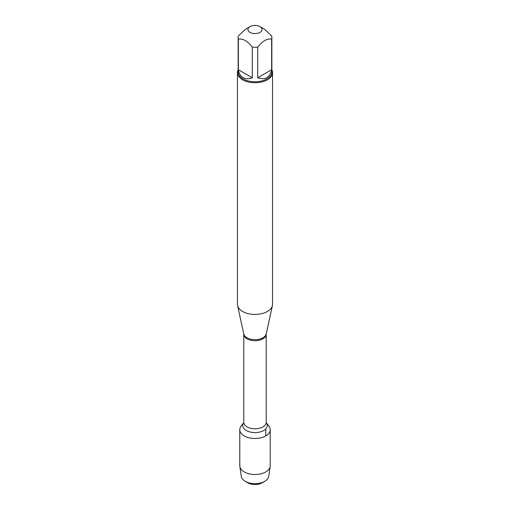 <?xml version="1.0" encoding="UTF-8"?>
<svg xmlns="http://www.w3.org/2000/svg" width="510" height="510" viewBox="0 0 510 510"><rect width="100%" height="100%" fill="white"/><g stroke="black" fill="none" stroke-linecap="round" stroke-linejoin="round"><path stroke-width="0.76" d="M237.45 72.611L237.45 304.291A17.55 10.136 0 0 0 237.583 305.56A17.55 10.136 0 0 0 242.588 311.457A17.55 10.136 0 0 0 260.693 313.88A17.55 10.136 0 0 0 272.416 305.56A17.55 10.136 0 0 0 272.55 304.291L272.55 72.611A17.55 10.136 180 0 1 261.719 81.976A17.55 10.136 180 0 1 242.588 79.777A17.55 10.136 180 0 1 237.45 72.611A17.55 10.136 180 0 1 238.151 69.774M266.277 422.739L268.891 426.118A15.217 8.785 180 0 1 255 438.492A15.217 8.785 180 0 1 241.109 426.118L243.723 422.739M271.849 69.774A17.55 10.136 180 0 1 272.55 72.611M250.015 32.391A7.044 4.067 0 0 0 259.985 32.391A7.044 4.067 0 0 0 259.985 26.641A7.044 4.067 0 0 0 256.135 25.5A7.044 4.067 0 0 0 250.015 26.641A7.044 4.067 0 0 0 250.015 32.391M257.709 77.775C265.315 80.236 269.956 77.552 271.632 69.736L257.709 77.775L257.709 47.124C262.35 41.093 266.991 38.416 271.632 39.085A16.849 9.728 0 0 0 271.849 37.517A16.849 9.728 0 0 0 271.632 35.955L264.671 29.344L259.985 26.641M271.632 69.736L271.632 39.085M250.015 26.641L245.329 29.344L238.368 35.955A16.849 9.728 0 0 0 238.151 37.517A16.849 9.728 0 0 0 238.368 39.085C243.009 38.416 247.65 41.093 252.291 47.124A16.849 9.728 0 0 0 257.709 47.124M238.368 69.736C238.98 73.497 240.554 76.13 243.085 77.647C245.661 79.082 248.733 79.126 252.291 77.775L238.368 69.736L238.368 39.085M252.291 77.775L252.291 47.124M271.849 37.517L271.849 72.037A16.849 9.728 180 0 1 261.445 81.026A16.849 9.728 180 0 1 243.085 78.916A16.849 9.728 180 0 1 238.151 72.037L238.151 37.517M267.1 424.377A15.217 8.785 180 0 1 270.217 429.707A15.217 8.785 180 0 1 260.827 437.822A15.217 8.785 180 0 1 244.239 435.916A15.217 8.785 180 0 1 239.783 429.707A15.217 8.785 180 0 1 242.9 424.377M270.217 429.707L270.217 465.726A15.217 8.785 180 0 1 270.166 466.459A15.217 8.785 180 0 1 260.227 473.975A15.217 8.785 180 0 1 244.239 471.935A15.217 8.785 180 0 1 239.834 466.459A15.217 8.785 180 0 1 239.783 465.726L239.783 429.707M239.834 466.459L241.281 476.397A13.77 7.95 0 0 0 245.265 481.351A13.77 7.95 0 0 0 264.735 481.351A13.77 7.95 0 0 0 268.719 476.397L270.166 466.459M245.265 481.351L247.688 482.753L245.265 481.351M264.735 481.351L262.312 482.753A10.34 5.973 180 0 1 247.688 482.753M265.761 435.916L265.761 428.916M266.239 333.922L266.207 334.222A11.207 6.471 180 0 1 255 340.693A11.207 6.471 180 0 1 243.793 334.222L243.761 333.922A11.328 6.541 0 0 0 246.987 337.735A11.328 6.541 0 0 0 258.672 339.297A11.328 6.541 0 0 0 266.239 333.922L272.416 305.56M243.793 334.222L243.793 422.325A11.207 6.471 0 0 0 255 428.795A11.207 6.471 0 0 0 266.207 422.325L266.195 422.631M266.277 422.745A12.259 7.076 180 0 1 255 432.601A12.259 7.076 180 0 1 243.723 422.745M243.761 333.922L237.583 305.56M266.207 334.222L266.207 422.325"/></g></svg>
